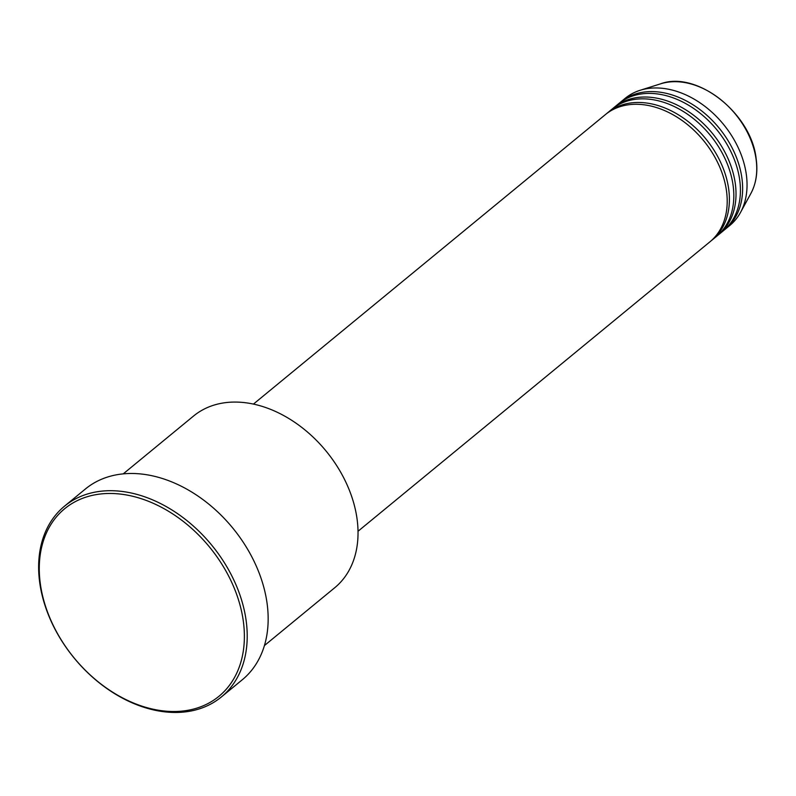 <?xml version="1.0" encoding="UTF-8"?>
<svg xmlns="http://www.w3.org/2000/svg" width="796" height="796" viewBox="0 0 796 796"><rect width="100%" height="100%" fill="white"/><g stroke="black" fill="none" stroke-linecap="round" stroke-linejoin="round"><path stroke-width="1.19" d="M358.021 531.27L709.972 241.785A82.326 59.322 -129.4 0 0 726.43 190.453A82.326 59.322 -129.4 0 0 677.217 117.241A82.326 59.322 -129.4 0 0 605.378 114.614L253.426 404.099M711.067 240.86A82.326 59.322 -129.4 0 0 712.181 239.964A82.326 59.322 -129.4 0 0 728.629 188.642A82.326 59.322 -129.4 0 0 679.416 115.43A82.326 59.322 -129.4 0 0 607.587 112.793A82.326 59.322 -129.4 0 0 606.492 113.719M712.181 239.964L716.589 236.342A82.326 59.322 -129.4 0 0 733.046 185.01A82.326 59.322 -129.4 0 0 683.824 111.798A82.326 59.322 -129.4 0 0 611.995 109.171L607.587 112.793M717.674 235.417A82.326 59.322 -129.4 0 0 718.798 234.531A82.326 59.322 -129.4 0 0 735.245 183.199A82.326 59.322 -129.4 0 0 686.033 109.987A82.326 59.322 -129.4 0 0 614.194 107.361A82.326 59.322 -129.4 0 0 613.109 108.286M718.798 234.531L723.206 230.9A82.326 59.322 -129.4 0 0 739.653 179.578A82.326 59.322 -129.4 0 0 690.44 106.366A82.326 59.322 -129.4 0 0 618.601 103.729L614.194 107.361M724.29 229.974A82.326 59.322 -129.4 0 0 725.405 229.089A82.326 59.322 -129.4 0 0 741.862 177.757A82.326 59.322 -129.4 0 0 692.649 104.555A82.326 59.322 -129.4 0 0 620.81 101.918A82.326 59.322 -129.4 0 0 619.726 102.843M264.431 645.556L334.778 587.697A111.142 80.088 -129.4 0 0 356.986 518.405A111.142 80.088 -129.4 0 0 290.55 419.572A111.142 80.088 -129.4 0 0 193.567 416.019L123.221 473.879M243.238 620.572A121.44 87.5 -129.4 0 0 126.524 494.983A121.44 87.5 -129.4 0 0 40.417 584.413A121.44 87.5 -129.4 0 0 157.13 710.002A121.44 87.5 -129.4 0 0 243.238 620.572M39.8 583.199A123.499 88.983 50.6 0 1 64.476 506.206A123.499 88.983 50.6 0 1 172.234 510.156A123.499 88.983 50.6 0 1 246.054 619.975A123.499 88.983 50.6 0 1 221.378 696.958A123.499 88.983 50.6 0 1 113.619 693.018A123.499 88.983 50.6 0 1 39.8 583.199M221.378 696.958L242.322 679.734A123.499 88.983 -129.4 0 0 266.998 602.751A123.499 88.983 -129.4 0 0 193.179 492.933A123.499 88.983 -129.4 0 0 85.421 488.983L64.476 506.206M725.405 229.089L729.813 225.457A82.326 59.322 -129.4 0 0 740.509 212.452A82.326 59.322 -129.4 0 0 746.27 174.135A82.326 59.322 -129.4 0 0 640.044 90.316A82.326 59.322 -129.4 0 0 625.218 98.296L620.81 101.918M756.061 159.051A73.919 53.262 -129.4 0 0 660.69 83.799C696.848 70.337 751.404 113.539 756.15 158.693C757.971 171.896 756.21 183.478 750.887 193.448A73.919 53.262 -129.4 0 0 756.061 159.051M660.69 83.799L640.044 90.316M750.887 193.448L740.509 212.452"/></g></svg>
